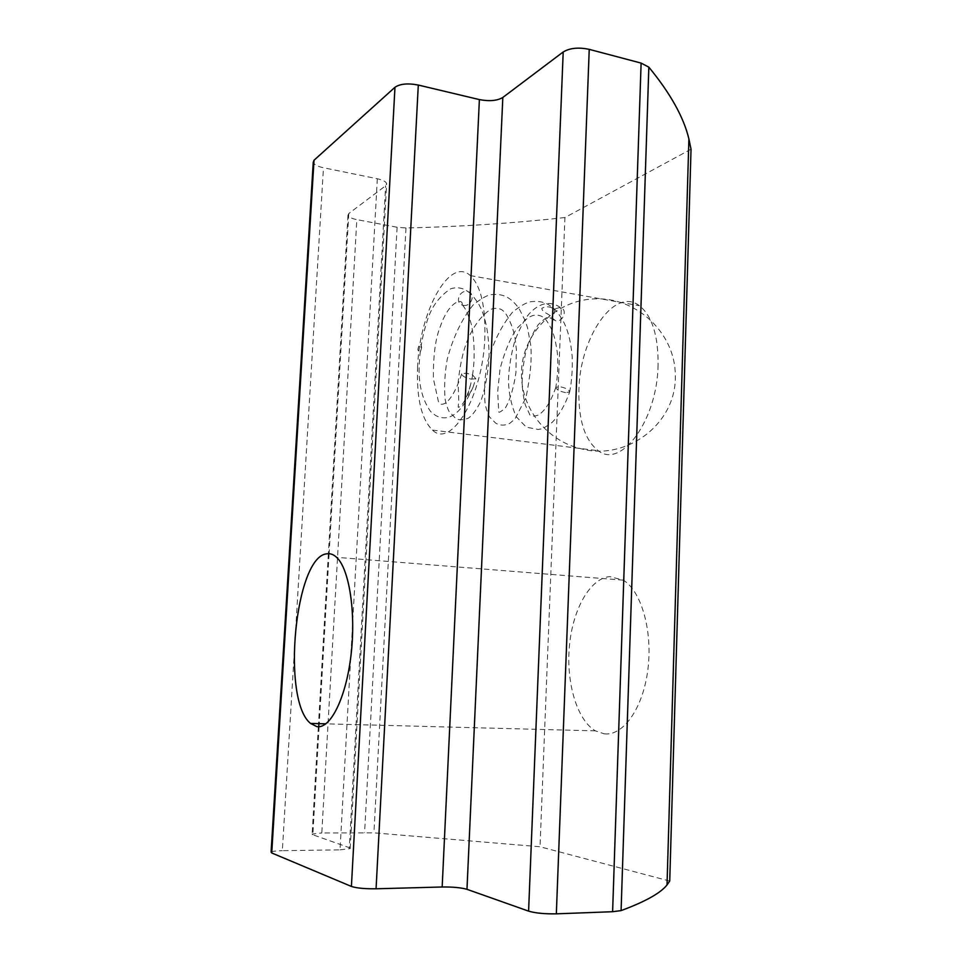 <?xml version="1.0" encoding="UTF-8"?>
<svg xmlns="http://www.w3.org/2000/svg" width="962" height="962" viewBox="0 0 962 962"><rect width="100%" height="100%" fill="white"/><g stroke="black" fill="none" stroke-linecap="round" stroke-linejoin="round"><path stroke-width="0.72" stroke-dasharray="4.81 3.61" d="M604.268 733.838C623.184 736.267 643.145 708.164 647.895 669.456C652.825 630.819 641.293 591.065 623.34 580.17L609.74 576.599C590.067 578.282 572.775 609.235 569.444 645.779C565.969 682.274 576.863 720.045 595.418 730.855L604.268 733.838M417.616 366.714C416.426 398.052 421.38 419.179 432.491 430.086C451.106 448.917 482.912 396.548 484.836 337.554C485.69 306.541 480.868 285.894 470.37 275.613C449.507 256.048 419.444 311.989 417.616 366.714M421.645 347.498C420.093 354.016 418.843 354.593 417.905 349.218C419.456 342.712 420.695 342.147 421.645 347.498M658.092 364.923C657.286 420.55 620.947 469.083 598.256 450.721C584.728 440.043 578.27 419.817 578.896 390.067C579.689 338.059 614.213 286.195 639.417 305.712C652.116 315.897 658.333 335.642 658.092 364.923M669.732 881.06L540.019 846.764L373.941 832.851L321.801 832.96L356.842 219.625C351.635 218.554 348.677 217.123 347.955 215.332L348.785 213.54L385.618 185.774L386.64 183.574C385.882 181.553 382.78 179.954 377.332 178.752L323.46 167.749C317.532 166.438 314.117 164.658 313.239 162.398M691.029 149.218L564.922 217.556L540.019 846.764M564.922 217.556C512.301 223.328 459.319 226.804 405.976 227.97L397.102 227.248L356.842 219.625M319.107 726.707L312.854 834.763L349.314 847.666L385.618 185.774M377.332 178.752L340.019 849.843L282.347 850.673L323.46 167.749M271.092 852.091C272.222 851.274 275.974 850.805 282.347 850.673M340.019 849.843L350.204 848.58L349.314 847.666M312.854 834.763L312.133 834.03L321.801 832.96M559.872 307.467L554.064 309.199C550.324 306.397 546.236 306.084 541.822 308.273C542.303 313.167 548.833 312.951 551.466 317.388L555.627 320.803C563.215 322.438 568.013 309.367 560.437 307.599L559.872 307.467M565.548 392.616C559.511 391.293 556.264 389.538 555.82 387.337L559.944 386.688C565.969 388.011 569.203 389.778 569.66 391.979L565.548 392.616M463.335 305.339C471.38 307.058 476.034 293.626 468.037 291.666L467.352 291.51C459.319 289.754 454.629 303.126 462.518 305.146L463.335 305.339M471.38 379.136L475.793 378.739L473.1 387.073L468.073 396.765C468.025 393.711 468.879 389.646 470.622 384.535L472.715 375.06L466.39 373.124L461.688 373.833C461.976 376.034 465.211 377.801 471.38 379.136M554.064 309.199C554.93 312.229 554.064 314.959 551.466 317.388M472.715 375.06L475.793 378.739M405.976 227.97L373.941 832.851M397.102 227.248L364.598 832.575M348.785 213.54L329.112 553.703M329.088 553.992L319.107 726.683M623.34 580.17L336.58 557.323M432.491 430.086L598.256 450.721M470.37 275.613L639.417 305.712M350.204 848.58L386.64 183.574M347.955 215.332L328.367 553.679M328.343 553.932L318.35 726.671M318.338 726.743L312.133 834.03M595.418 730.855L325.877 723.833M560.437 307.599L558.489 306.277C548.749 300.878 539.021 303.343 529.304 313.648C525.06 318.494 520.358 327.212 515.187 339.827C511.339 352.765 509.102 366.065 508.465 379.725C508.585 392.46 511.135 404.749 516.113 416.582L526.31 427.152L538.251 429.497C541.101 428.475 540.632 430.82 552.14 422.366C559.138 415.343 564.971 405.218 569.648 391.991M555.832 387.313C550.721 401.972 544.805 411.267 538.095 415.187C532.756 416.799 529.846 416.305 529.365 413.696L525.589 405.615C524.422 402.789 523.256 396.043 522.125 385.365C522.053 374.35 523.316 363.107 525.925 351.635C529.268 340.704 533.405 331.674 538.347 324.543C543.915 319.228 547.354 316.702 548.653 316.991L554.954 320.647M461.688 373.833C453.787 398.124 445.863 403.463 443.759 403.836C441.209 404.882 439.418 404.1 438.383 401.491L433.405 378.727C433.128 355.603 435.473 338.083 440.452 326.178C449.074 300.829 462.734 298.16 462.205 304.232L462.518 305.146M473.1 387.073C461.652 413.347 449.098 422.787 435.461 415.392L430.687 411.628C420.863 397.919 419.228 381.661 419.083 371.464C419.107 354.689 421.621 338.42 426.635 322.679C430.784 307.816 438.816 296.524 450.721 288.804C456.036 287.061 461.159 287.566 466.113 290.32L468.037 291.666M467.929 291.642C470.839 293.29 474.494 297.571 478.92 304.497C485.594 316.342 488.973 333.646 489.069 356.409C488.035 373.448 485.305 388.335 480.88 401.046C476.635 409.68 472.414 415.416 468.241 418.254C462.313 420.358 457.984 420.262 455.242 417.953L449.386 411.904C448.136 410.125 446.729 406.036 445.165 399.651C443.999 387.518 444.684 374.038 447.234 359.211C452.97 337.566 461.58 319.516 473.039 305.074C480.88 298.725 486.868 295.262 491.005 294.685C497.703 293.951 503.222 294.889 507.551 297.486C511.616 299.819 515.5 303.595 519.191 308.802L525.276 320.875L527.549 327.838L530.783 345.598C531.974 358.874 530.363 376.214 525.961 397.619L514.971 418.999L509.595 423.472C504.761 425.745 500.168 425.661 495.779 423.208L489.886 417.328C488.564 415.596 487.025 411.435 485.245 404.87C483.838 392.207 484.535 378.198 487.349 362.806C493.037 342.652 501.418 325.805 512.469 312.253C520.262 305.952 526.394 302.429 530.88 301.695C537.926 300.902 543.698 301.84 548.184 304.497C552.946 307.828 556.084 308.477 564.117 322.883C567.231 329.533 570.466 338.203 572.149 356.18C572.679 368.578 571.849 380.507 569.66 391.979M470.634 384.535C468.049 394.035 465.139 400.793 461.892 404.798C459.656 406.974 458.417 407.72 458.177 407.058L458.778 400.745L458.128 382.539C459.716 366.955 462.457 353.812 466.342 343.109C475.108 320.045 489.249 308.634 493.674 308.513C497.847 307.924 501.118 308.802 503.487 311.159L505.856 313.961C506.265 314.201 512.518 324.038 515.007 338.083L516.39 349.41L515.909 372.715C513.684 387.878 510.233 399.519 505.555 407.623C500.841 411.94 498.569 413.227 498.713 411.495L497.691 391.57L500.012 368.963C504.605 351.683 510.281 338.131 517.039 328.295L528.018 317.616L532.864 315.5C537.554 314.634 541.269 315.464 544.023 317.965C545.442 318.662 547.811 322.126 551.118 328.367C552.525 331.649 555.05 336.183 557.395 353.246C558.225 364.875 557.695 376.238 555.82 387.337M462.686 305.182C464.345 307.828 465.211 307.443 469.612 319.095C472.895 325.685 476.262 353.932 472.438 375.396M521.5 373.725C521.031 408.008 546.416 440.223 579.87 448.436C625.769 461.868 676.983 423.893 675.3 375.204C675.336 334.644 638.768 298.509 597.486 298.809C556.192 298.545 521.188 333.982 521.5 373.725"/><path stroke-width="1.44" d="M316.835 726.635C330.411 729.16 346.055 697.931 351.022 655.062C356.108 612.277 349.194 568.722 336.58 557.323C333.477 554.425 330.243 553.258 326.864 553.811C295.069 556.228 281.157 700.132 310.558 723.436L316.835 726.635M314.021 160.245L271.741 852.969L271.092 852.091L313.239 162.398L314.021 160.245L394.973 87.277C400.096 83.802 407.876 83.057 418.302 85.053L479.389 99.591C489.345 101.503 497.162 100.794 502.825 97.463L563.203 51.96C569.853 47.992 578.523 47.126 589.237 49.363L556.337 913.84L612.614 911.711L621.091 910.605C645.37 901.598 660.678 893.037 667.027 884.92L669.732 881.06L691.029 149.218L688.9 138.949L667.027 884.92M589.237 49.363L641.113 63.095L648.845 67.16C670.394 93.374 683.741 117.304 688.9 138.949M271.741 852.969L351.407 886.435L394.973 87.277M418.302 85.053L376.07 888.792L442.171 886.988L479.389 99.591M502.825 97.463L466.979 889.321L528.595 911.134L563.203 51.96M556.337 913.84C544.72 914.032 535.473 913.13 528.595 911.134M466.979 889.321C461.159 887.649 452.898 886.868 442.171 886.988M376.07 888.792C364.802 888.912 356.589 888.13 351.407 886.435M648.845 67.16L621.091 910.605M641.113 63.095L612.614 911.711M325.877 723.833L310.558 723.436"/></g></svg>
